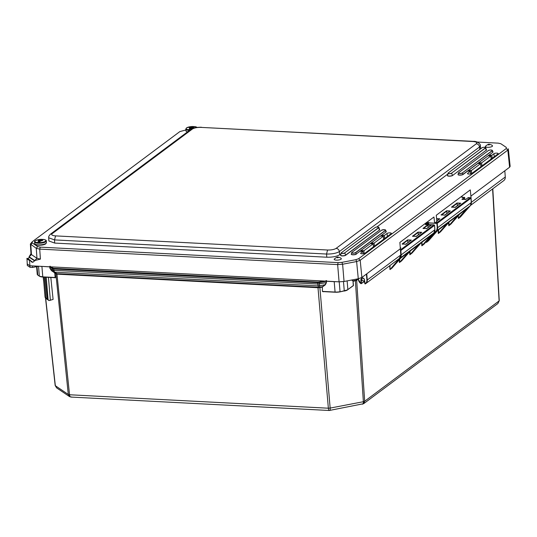 <?xml version="1.0" encoding="UTF-8"?>
<svg xmlns="http://www.w3.org/2000/svg" width="537" height="537" viewBox="0 0 537 537"><rect width="100%" height="100%" fill="white"/><g stroke="black" fill="none" stroke-linecap="round" stroke-linejoin="round"><path stroke-width="0.81" d="M489.576 144.406C489.543 144.097 492.107 145.071 492.436 145.695A3.598 1.047 175.2 0 1 491.261 146.843A3.598 1.047 175.2 0 1 487.515 147.292A3.598 1.047 175.2 0 1 485.435 146.286C487.455 144.513 488.838 143.889 489.576 144.406A3.591 1.457 -87 0 0 489.1 144.567L489.442 144.802L488.569 144.963C488.026 144.795 488.2 144.661 489.1 144.567M45.249 277.166L47.256 299.042M50.814 277.454L53.096 299.418L49.028 300.586L47.048 298.572C47.484 299.411 47.155 299.19 46.048 297.894L44.303 277.119M323.804 291.638L322.401 291.41L322.361 286.711L322.18 287.194L318.428 287.731L56.727 274.138L51.424 270.621L49.894 268.252L49.74 266.882L50.317 266.325M362.012 404.119C362.972 404.374 363.428 403.576 363.374 401.716L330.154 408.08C330.262 409.919 330.074 410.671 329.59 410.328C328.993 410.745 328.584 410.04 328.362 408.207L69.541 394.755C69.81 396.595 70.488 397.313 71.555 396.917M497.906 303.506L499.054 300.968L364.663 401.26L363.663 403.683L497.906 303.506L499.249 300.673L492.798 188.789M45.652 298.062L55.338 385.714L56.633 387.882L69.495 396.568L68.3 394.473L55.338 385.714L55.378 385.19M363.663 403.683L329.268 410.49L70.998 397.071L69.495 396.568M440.528 231.843L438.34 233.508L438.132 230.165M428.526 240.798L426.445 242.388L426.284 241.549M423.941 244.254L421.854 245.812L421.646 242.469M412.04 253.102L409.852 254.766L409.664 251.719M401.609 260.888L399.414 262.553L399.246 259.814M400.81 258.035L391.916 268.151L390.037 269.554L389.687 265.734M460.444 216.908L458.47 218.485L458.195 215.827M450.966 224.057L448.778 225.721L448.59 222.674M322.375 287.188L322.401 291.41M323.113 291.772L322.596 291.403L335.075 292.047L334.202 281.663L326.375 281.26L326.449 282.623L325.301 284.852L322.549 286.859M358.347 279.052L356.508 280.442L353.064 281.287L353.474 285.462L352.728 286.107M347.13 280.885L347.862 289.604L353.333 285.516L352.957 280.858L351.547 280.039M428.647 240.657L437.474 230.655L447.281 223.338L438.34 233.508M451.087 223.909L459.914 213.914L466.774 208.611M467.304 208.396L458.47 218.485M460.35 217.082L470.291 205.738L436.594 230.883L426.445 242.388M440.649 231.695L449.476 221.7L457.719 215.552L448.778 225.721M390.023 265.486L389.922 269.534M399.528 258.364L390.037 269.554M391.923 268.144L400.803 258.049L408.362 252.383L399.414 262.553M400.421 258.122L400.971 257.901M401.723 260.747L410.55 250.745L418.793 244.597L409.852 254.766M412.161 252.961L420.988 242.959L430.795 235.642L421.854 245.812M434.869 229.675L434.876 229.742A4.954 4.289 -126.7 0 1 433.883 232.904L424.23 243.885L433.883 232.904L400.186 258.049L390.527 269.037M426.935 241.872L426.331 242.368M49.028 300.586L46.007 298.545L45.041 297.216L43.349 277.072M48.437 277.334L50.371 300.331M55.089 277.689L42.873 277.045L55.257 277.508L55.183 277.851L54.774 273.286L55.398 277.535M318.428 287.731L318.407 287.295L319.676 287.235L319.696 287.678M355.575 280.811L356.796 279.039M356.508 280.442L356.622 279.978L355.427 280.388L355.387 280.838L363.374 401.716L364.663 401.26L356.669 280.307L358.239 278.763M437.246 227.782L436.594 230.883A4.954 4.289 53.3 0 0 437.588 227.715L437.246 227.782L436.843 222.721L437.252 223.325L436.91 223.392L428.459 222.949L426.177 224.473M46.048 297.894L45.041 297.216M46.216 277.22L48.061 299.257M55.888 273.971L68.3 394.473L69.541 394.755L56.895 273.682L317.958 287.248L328.362 408.207L330.154 408.08L319.891 287.631L319.931 287.181L322.361 286.711L325.301 284.852M56.727 274.138L53.693 271.99L52.666 270.057L49.894 268.252M317.958 287.248L318.407 287.295L318.179 285.885L319.441 285.798L319.931 287.181M325.946 280.65L326.174 281.281L319.394 282.583L319.441 285.798L325.12 284.711L326.248 282.63L317.716 284.046L53.901 270.339L54.566 272.185L51.478 270.494L50.035 268.278L49.874 266.916L52.525 268.715L52.666 270.057L53.901 270.339L53.767 269.003L52.525 268.715L52.968 268.117L51.122 266.869M326.449 282.623L326.174 281.281L326.543 280.603M462.229 197.556L461.713 197.039L462.364 197.65L462.115 197.307L464.492 197.435L464.901 199.475M468.009 197.864L468.714 197.978L468.224 197.623L465.673 199.529L461.941 199.334L464.492 197.435L464.747 197.69L462.525 199.355M470.815 198.086L470.325 197.737L470.949 198.18L437.252 223.325L437.588 227.715L471.285 202.57L470.949 198.18L470.325 197.737L470.815 198.086M425.821 224.728L425.304 224.204L425.955 224.822L425.707 224.479L433.916 224.902L434.54 225.352L433.916 224.902L434.54 225.352L434.876 229.742L401.179 254.887L400.844 250.497L400.501 250.557M400.461 249.873L433.916 224.902L434.406 225.258M428.627 222.298L428.546 224.312L427.942 224.567M51.424 270.621L55.546 273.44M41.906 266.392L49.74 266.882L49.907 266.231M56.895 273.682L54.566 272.185L318.179 285.885L317.602 282.71L53.767 269.003L53.928 268.339L52.968 268.117M434.54 225.352L400.844 250.497L400.434 249.893M317.77 282.046L319.159 281.945L319.394 282.583L317.602 282.71L317.77 282.046L53.928 268.339M400.327 247.852L400.884 247.879L400.354 248.275M461.941 199.334L462.303 199.516L461.941 199.334M455.235 207.316L451.503 207.121L457.027 202.999L460.759 203.194L455.128 207.47M457.027 202.999L460.276 203.496M451.503 207.121L451.865 207.302L451.503 207.121M457.349 205.678L457.182 203.335M416.229 236.428L412.497 236.233L412.859 236.408L412.497 236.233L418.021 232.112L421.753 232.306L416.115 236.575M418.021 232.112L421.27 232.602M426.714 228.601L422.981 228.406L423.344 228.594L422.981 228.406L427.828 224.788L431.567 224.983L426.6 228.762M427.828 224.788L428.15 227.466M405.797 244.214L402.059 244.02L407.583 239.898L411.322 240.093L405.683 244.369M407.583 239.898L410.839 240.388M402.059 244.02L402.421 244.194L402.059 244.02M436.588 218.64L439.843 218.807L436.816 221.069M444.804 215.102L441.065 214.914L441.427 215.089L441.065 214.914L446.589 210.786L450.328 210.981L444.69 215.256M446.589 210.786L449.845 211.283M446.912 213.471L446.744 211.122M407.905 242.576L407.737 240.234L402.649 244.04M418.343 234.79L418.175 232.447L413.081 236.246M28.374 259.29L29.112 256.787L34.704 260.566L32.891 262.338L31.361 261.881L30.582 260.599M327.577 250.014L326.523 254.041C332.175 254.115 336.451 253.296 339.357 251.585C339.001 249.712 337.927 248.644 336.128 248.376C334.195 249.544 331.342 250.088 327.577 250.014L55.559 235.884C52.102 235.582 50.988 234.83 52.223 233.629L192.394 129.021C194.334 127.86 197.18 127.316 200.952 127.383L472.963 141.52C476.42 141.822 477.534 142.573 476.306 143.775L336.128 248.376M52.223 233.629L50.532 234.119C49.048 235.609 48.431 236.824 48.686 237.763L48.874 240.959L54.7 243.08L326.818 257.216C332.45 257.31 336.726 256.491 339.653 254.76L339.357 251.585L479.534 146.977L480.347 145.661C481.186 145.205 477.964 140.989 473.392 141.372L472.963 141.52M48.686 237.77L54.512 239.905L55.559 235.884M339.653 254.76L341.002 253.759M376.813 227.03L447.858 174.015M477.165 142.043L498.262 143.144L500.867 143.741L506.324 147.427L506.25 148.541L358.622 258.706L355.91 259.673L341.915 262.358L338.156 262.62L40.228 247.141L37.624 246.543L32.16 242.858L32.24 241.744L179.868 131.578L185.856 129.981M29.112 256.814L31.448 254.585L31.005 253.961L30.367 244.006L32.24 241.744M470.378 171.263L467.68 173.276A2.242 0.651 -4.8 0 0 467.492 173.579A2.242 0.651 -4.8 0 0 469.298 174.062A2.242 0.651 -4.8 0 0 471.768 173.491L498.014 153.904A2.242 0.651 -4.8 0 0 498.202 153.616A2.242 0.651 -4.8 0 0 496.403 153.126A2.242 0.651 -4.8 0 0 493.919 153.696L491.845 155.247L489.415 155.119L488.408 155.871L490.831 155.999L481.615 162.879L479.192 162.751L478.178 163.503L480.608 163.631L471.392 170.504L468.962 170.383L467.955 171.135L470.378 171.263L470.667 173.907M362.898 251.47L360.817 253.021A2.242 0.651 -4.8 0 0 360.636 253.316A2.242 0.651 -4.8 0 0 362.441 253.806A2.242 0.651 -4.8 0 0 364.912 253.236L391.158 233.649A2.242 0.651 -4.8 0 0 391.345 233.36A2.242 0.651 -4.8 0 0 389.547 232.863A2.242 0.651 -4.8 0 0 387.063 233.434L384.364 235.454L381.935 235.327L380.921 236.085L383.351 236.206L374.135 243.086L371.711 242.959L370.698 243.711L373.121 243.838L363.911 250.719L361.482 250.591L360.468 251.343L362.898 251.47L363.146 253.759M30.367 244.006L36.274 248.322L39.718 249.108L337.645 264.587L342.613 264.238L356.615 261.553L360.199 260.27L507.827 150.105L508.371 149.239L508.002 148.689M468.962 170.383L469.043 171.196M471.392 170.504L471.674 173.558M480.608 163.631L480.937 166.651M479.192 162.751L479.266 163.563M481.615 162.879L481.904 165.933M490.831 155.999L491.16 159.019M489.415 155.119L489.496 155.931M491.845 155.247L492.127 158.301M361.482 250.591L361.555 251.403M363.911 250.719L364.173 253.558M373.121 243.838L373.45 246.859M371.711 242.959L371.785 243.771M374.135 243.086L374.417 246.141M383.351 236.206L383.68 239.233M381.935 235.327L382.008 236.139M384.364 235.454L384.646 238.509M29.85 260.311L26.978 258.378L30.226 260.331L29.535 260.539L29.897 265.768L339.075 281.831L344.049 281.475L358.286 278.75L361.878 277.468L400.36 248.745L399.877 242.422L433.956 216.995L434.628 223.177L436.856 221.513L436.272 215.263L470.278 189.89L470.902 196.106L509.606 167.222L510.15 166.356L508.371 149.239M29.112 256.787L30.985 253.652M27.186 263.929L29.897 265.768L30.025 267.319L27.313 265.486L26.978 258.378M32.16 242.858L30.81 244.63L31.448 254.585L36.966 258.31L40.409 259.096L34.663 260.566L36.966 258.31L36.274 248.322L37.624 246.543M434.628 223.177L426.257 222.741M470.902 196.106L471.372 202.315A4.833 4.182 53.3 0 1 471.197 203.973M471.372 202.315L505.283 177.002L504.814 170.793M462.129 197.28L462.015 196.052M30.025 267.319L32.562 267.446L32.435 265.896M363.905 280.844L363.945 281.764A4.571 3.96 -126.7 0 0 364.657 282.053M364.589 279.891C363.052 277.428 361.804 277.367 360.851 279.696L361.193 279.636A1.786 1.544 53.3 0 1 364.455 279.811L364.858 283.771M505.283 177.002A4.833 4.182 53.3 0 1 503.76 180.607L470.58 205.369M32.562 267.446L38.919 266.231M400.327 247.832L400.81 254.954L399.239 258.606L365.717 283.623A4.833 4.182 53.3 0 1 365.214 283.939L365.717 283.623A4.833 4.182 53.3 0 0 367.241 280.019L400.783 254.988C400.622 257.189 399.937 258.498 398.729 258.928M364.462 279.871L364.979 283.791A4.571 3.96 53.3 0 0 366.899 280.086L367.241 280.019L366.771 273.816M41.617 240.616L42.799 240.381L40.839 240.663L38.953 242.852A5.706 1.665 175.2 0 1 38.12 242.825A5.706 1.665 175.2 0 1 37.342 242.764L38.751 240.932L39.228 240.576L39.315 241.274L39.248 240.542L38.093 240.301L39.51 240.18L39.906 240.851L40.302 239.77L41.859 239.395A5.706 1.665 175.2 0 1 42.692 239.415A5.706 1.665 175.2 0 1 43.088 239.442M43.47 239.482L41.913 239.858L42.416 240.334M41.758 239.341L38.684 239.609A5.504 1.604 175.2 0 1 41.745 239.341M38.771 240.918L38.268 240.442M39.288 241.308L37.342 242.764M38.644 240.14A2.148 0.624 175.2 0 1 40.322 239.764L38.677 240.14M41.859 239.395L39.906 240.851M41.913 239.858L41.591 240.287M42.007 240.636L40.382 241.006A2.148 0.624 175.2 0 0 42.04 240.643M39.845 240.12L39.51 240.18M39.302 241.147L40.053 241.328M39.288 240.979L40.188 241.187M40.315 241.006L40.846 240.657M338.377 257.236C338.344 256.928 340.914 257.901 341.237 258.525A3.598 1.047 175.2 0 1 340.069 259.673A3.598 1.047 175.2 0 1 336.316 260.116A3.598 1.047 175.2 0 1 334.242 259.116C336.263 257.344 337.639 256.72 338.377 257.236A3.591 1.457 -87 0 0 337.901 257.398L338.243 257.626L337.37 257.794C336.827 257.626 337.008 257.492 337.901 257.398M361.851 278.26L362.059 280.75L364.536 280.878M190.038 130.021A5.706 1.665 175.2 0 1 188.534 129.934L189.964 128.088L190.427 127.746L190.507 128.444L190.447 127.712L189.084 127.625L190.702 127.35L191.105 128.021L191.038 127.289L193.052 126.564A5.706 1.665 175.2 0 1 194.28 126.611M191.514 128.229L190.145 130.021M194.662 126.651L193.112 127.027L193.998 127.551L193.582 127.86L191.575 128.175A2.148 0.624 175.2 0 0 193.239 127.813M192.951 126.51L189.876 126.779A5.504 1.604 175.2 0 1 192.944 126.51M189.964 128.088L189.46 127.618M190.487 128.477L188.534 129.934M189.836 127.309A2.148 0.624 175.2 0 1 191.514 126.933L189.876 127.309M193.052 126.564L191.105 128.021M192.81 127.786L193.615 127.504M193.112 127.027L192.783 127.457M193.206 127.806L192.038 127.833M191.038 127.289L190.702 127.35M191.018 128.752L191.219 128.39M190.494 128.316L191.232 128.377M190.481 128.155L191.387 128.356M427.6 222.493L428.204 224.372A3.256 2.819 -126.7 0 1 428.204 224.58M425.304 224.204L427.204 222.788M461.713 197.039L462.082 196.757M353.474 285.462L352.836 286.087M499.088 300.445L492.597 188.937M43.336 277.072L43.396 277.663M351.883 279.978L352.957 280.858L355.427 280.388M438.467 229.917L438.669 233.179M448.912 222.305L449.1 225.392M466.304 209.141L458.343 218.197M399.568 259.445L399.743 262.224M409.986 251.35L410.181 254.437M421.975 242.221L422.176 245.483M426.606 241.18L426.64 241.764L436.306 230.776M340.022 291.873L347.64 289.839A6.256 1.826 175.2 0 1 344.251 291.061M322.999 291.598L335.162 292.229L340.002 291.886L344.271 290.886L339.968 291.88A6.256 1.826 175.2 0 1 335.202 292.222L335.075 292.047A6.518 1.9 -4.8 0 0 340.042 291.698L339.216 281.838M335.135 292.215L323.187 291.598M356.837 279.811L357.555 278.891M460.424 216.894L470.291 205.738A4.954 4.289 -126.7 0 0 471.285 202.57L471.278 202.509M400.199 257.552A4.692 4.061 -126.7 0 0 400.837 254.947L400.562 251.329M400.837 254.947L401.179 254.887A4.954 4.289 53.3 0 1 400.186 258.049L399.911 257.961M42.839 277.032A6.256 1.826 175.2 0 1 39.604 276.273L37.691 274.957A6.518 1.9 175.2 0 1 37.248 274.347L37.791 275.132L36.993 266.6M54.774 273.286L54.546 272.93M40.302 266.305A6.518 1.9 175.2 0 0 41.913 266.48L42.785 276.864L55.257 277.508M334.195 281.576L334.202 281.663A6.518 1.9 175.2 0 0 336.034 281.67M353.171 285.778L347.862 289.604A6.518 1.9 175.2 0 1 344.271 290.886L343.492 281.576M468.224 197.623L470.325 197.737L436.843 222.721L435.332 222.647M37.952 275.159L39.436 276.246L42.785 276.864A6.518 1.9 175.2 0 1 39.342 276.072L38.523 266.312M319.159 281.945L323.892 281.039M452.087 207.141L457.182 203.342M423.565 228.426L427.982 225.131L431.083 225.285M436.621 218.968L439.353 219.109M441.656 214.928L446.744 211.128M361.918 279.099L361.193 279.636L361.455 283.529L361.112 283.59A4.571 3.96 53.3 0 1 358.555 279.649L358.468 278.716M485.428 147.507A1.94 0.564 175.2 0 1 485.656 147.709C486.562 147.4 482.924 146.99 482.011 147.756L448.2 172.988L447.583 175.445A2.544 0.738 -4.8 0 0 449.523 176.062A2.544 0.738 -4.8 0 0 452.429 175.418L451.698 173.236A1.94 0.564 175.2 0 1 449.154 173.72A1.94 0.564 175.2 0 1 447.999 173.256A1.94 0.564 175.2 0 1 448.16 173.055L481.971 147.816M447.603 175.324A2.665 0.779 -4.8 0 0 449.147 176.19A2.665 0.779 -4.8 0 0 452.55 175.512L486.24 150.185A2.544 0.738 -4.8 0 0 486.441 149.789L485.656 147.709A1.94 0.564 175.2 0 1 485.508 148.004L451.577 173.136A1.812 0.53 175.2 0 1 449.194 173.592A1.812 0.53 175.2 0 1 448.267 172.968M386.063 231.95L356.206 254.041L355.615 252.558A2.034 0.591 175.2 0 1 352.943 253.068A2.034 0.591 175.2 0 1 351.903 252.363L381.646 230.172A2.034 0.591 175.2 0 1 384.311 229.661A2.034 0.591 175.2 0 1 385.351 230.366L385.942 231.85A2.544 0.738 -4.8 0 0 386.143 231.454L385.647 230.131A2.155 0.631 175.2 0 1 385.479 230.46L355.736 252.659A2.155 0.631 175.2 0 1 353.265 253.209A2.155 0.631 175.2 0 1 351.621 252.685A2.155 0.631 175.2 0 1 351.795 252.45L351.352 254.075A2.544 0.738 -4.8 0 0 353.292 254.692A2.544 0.738 -4.8 0 0 356.206 254.041L386.063 231.95A2.665 0.779 -4.8 0 0 386.096 231.34M479.796 149.407L479.534 146.977C479.179 145.111 478.098 144.044 476.306 143.775M473.392 141.372L200.952 127.383M201.382 127.235C194.569 127.289 192.481 128.336 190.709 129.518L192.394 129.021M54.7 243.08L54.512 239.905L326.523 254.041L326.818 257.216M486.361 150.279A2.665 0.779 -4.8 0 0 486.394 149.675M340.747 255.068A2.665 0.779 -4.8 0 0 342.291 255.927A2.665 0.779 -4.8 0 0 345.694 255.256L379.505 230.024A2.665 0.779 -4.8 0 0 379.538 229.42M351.379 253.954A2.665 0.779 -4.8 0 0 352.923 254.813A2.665 0.779 -4.8 0 0 356.326 254.142M458.128 174.29A2.665 0.779 -4.8 0 0 459.672 175.149A2.665 0.779 -4.8 0 0 463.075 174.478L492.818 152.286A2.665 0.779 -4.8 0 0 492.852 151.676M344.049 281.475L342.613 264.238L341.915 262.358M338.156 262.62L337.645 264.587L339.075 281.831M358.286 278.75L356.615 261.553L355.91 259.673M361.878 277.468L360.199 260.27L358.622 258.706M509.606 167.222L507.827 150.105L506.25 148.541M40.409 259.096L39.718 249.108L40.228 247.141M467.68 173.276L467.734 173.84M493.919 153.696L494.228 156.73M360.817 253.021L360.877 253.578M387.063 233.434L387.372 236.475M482.078 147.735A1.812 0.53 175.2 0 1 484.455 147.279A1.812 0.53 175.2 0 1 485.388 147.91L486.24 150.185L452.55 175.512M379.505 230.024L345.573 255.156L344.841 252.974A1.94 0.564 175.2 0 1 342.626 253.471A1.94 0.564 175.2 0 1 341.143 253.001L340.727 255.189A2.544 0.738 -4.8 0 0 342.66 255.807A2.544 0.738 -4.8 0 0 345.573 255.156L345.694 255.256M379.384 229.923A2.544 0.738 -4.8 0 0 379.585 229.534L378.8 227.446A1.94 0.564 175.2 0 1 378.652 227.748L379.384 229.923M492.818 152.286L462.954 174.377L462.491 172.995A2.155 0.631 175.2 0 1 460.021 173.545A2.155 0.631 175.2 0 1 458.376 173.021L458.108 174.411A2.544 0.738 -4.8 0 0 460.041 175.028A2.544 0.738 -4.8 0 0 462.954 174.377L463.075 174.478M492.697 152.186A2.544 0.738 -4.8 0 0 492.892 151.79L492.395 150.467A2.155 0.631 175.2 0 1 492.228 150.796L492.697 152.186M378.572 227.252A1.94 0.564 175.2 0 1 378.8 227.446C379.652 227.292 376.846 226.621 375.155 227.493L375.115 227.554M378.652 227.748L344.72 252.88A1.812 0.53 175.2 0 1 342.338 253.336A1.812 0.53 175.2 0 1 341.411 252.705L375.222 227.473A1.812 0.53 175.2 0 1 377.598 227.023A1.812 0.53 175.2 0 1 378.531 227.648L378.652 227.748M385.391 229.91A2.155 0.631 175.2 0 1 385.647 230.131L384.331 229.655L381.579 230.192L351.903 252.363M492.147 150.246A2.155 0.631 175.2 0 1 492.395 150.467C491.509 149.823 490.153 149.843 488.328 150.528L488.294 150.588M492.228 150.796L462.364 172.894A2.034 0.591 175.2 0 1 459.699 173.404A2.034 0.591 175.2 0 1 458.658 172.699L488.401 150.508A2.034 0.591 175.2 0 1 491.066 149.998A2.034 0.591 175.2 0 1 492.107 150.702L492.228 150.796M400.36 248.745L400.783 254.988M30.622 260.915L32.717 262.331M29.535 260.539L26.85 258.727M29.146 256.84L34.663 260.566M32.891 262.338L30.602 260.794M29.139 257.183L34.737 260.969M363.958 281.656L361.112 283.59L360.851 279.696M485.388 147.91L451.577 173.136M341.411 252.705L375.222 227.473M378.531 227.648L344.72 252.88M385.351 230.366L355.615 252.558M458.658 172.699L488.401 150.508M492.107 150.702L462.364 172.894M366.442 274.058L366.899 280.086M364.67 282.193A4.833 4.182 53.3 0 1 363.871 281.858L361.086 283.737L358.401 279.596L358.347 278.743M361.079 283.697A4.833 4.182 53.3 0 1 358.427 279.629M358.32 278.743L358.555 279.649M37.415 242.59A5.504 1.604 175.2 0 1 35.368 240.751A5.504 1.604 175.2 0 1 38.684 239.609C35.382 240.475 34.019 241.261 34.59 241.965L34.73 243.61C33.536 245.355 43.014 246 45.766 243.785L46.417 242.623A5.867 1.712 175.2 0 1 45.927 243.395A5.867 1.712 175.2 0 1 39.443 244.885A5.867 1.712 175.2 0 1 34.73 243.61M38.751 240.932A2.148 0.624 175.2 0 1 38.234 240.442M45.497 243.858A5.35 1.564 175.2 0 1 40.013 245.208A5.35 1.564 175.2 0 1 35.375 244.301M43.383 239.428C45.571 239.844 46.531 240.361 46.276 240.985A5.867 1.712 175.2 0 1 45.786 241.751A5.867 1.712 175.2 0 1 38.087 243.227A5.867 1.712 175.2 0 1 34.59 241.965M43.376 239.428A5.504 1.604 175.2 0 1 45.423 241.267A5.504 1.604 175.2 0 1 39.026 242.677M41.933 239.844A2.148 0.624 175.2 0 1 42.457 240.334M41.463 240.261L41.49 240.61M188.608 129.759A5.504 1.604 175.2 0 1 186.561 127.92A5.504 1.604 175.2 0 1 189.876 126.779L186.44 127.981L185.789 129.135L186.064 131.209L187.326 132.042M189.95 128.101A2.148 0.624 175.2 0 1 189.427 127.611M187.628 131.813A5.867 1.712 175.2 0 1 185.923 130.78M187.386 131.995A5.35 1.564 175.2 0 1 186.567 131.471M189.514 130.41A5.867 1.712 175.2 0 1 185.789 129.135M194.575 126.598A5.504 1.604 175.2 0 1 196.958 127.43M193.132 127.014A2.148 0.624 175.2 0 1 193.649 127.504M192.655 127.437L192.689 127.779M56.633 387.882L55.177 385.506L45.491 297.84M43.826 282.764L43.195 277.065M470.298 205.725L471.305 202.536L470.969 198.146L468.304 197.603L465.613 199.516M462.209 197.603L461.995 197.26L464.545 197.408L464.948 199.482M433.889 232.897L434.896 229.708L434.561 225.318L434.064 224.882L425.586 224.426L425.801 224.775M36.603 266.674L37.248 274.347M400.689 247.966L400.347 248.215M465.633 199.516L462.048 199.328M455.195 207.302L451.61 207.114M460.565 203.281L455.181 207.302M421.558 232.387L416.168 236.408L412.604 236.226M426.673 228.587L423.089 228.4M431.365 225.07L426.653 228.587M405.757 244.201L402.173 244.013M411.12 240.18L405.737 244.201M439.649 218.895L436.809 221.009M444.764 215.089L441.179 214.901M450.134 211.068L444.743 215.089M50.532 234.119L190.709 129.518M480.682 148.749L480.347 145.661M365.2 283.945L364.428 279.844C364.227 278.414 363.334 277.904 361.757 278.32M363.851 281.871L364.67 282.22M30.455 260.411L27.246 258.243M46.276 240.985L46.417 242.623M41.463 240.61L41.436 240.234M194.582 126.598L197.072 127.41M192.662 127.779L192.629 127.403"/></g></svg>
